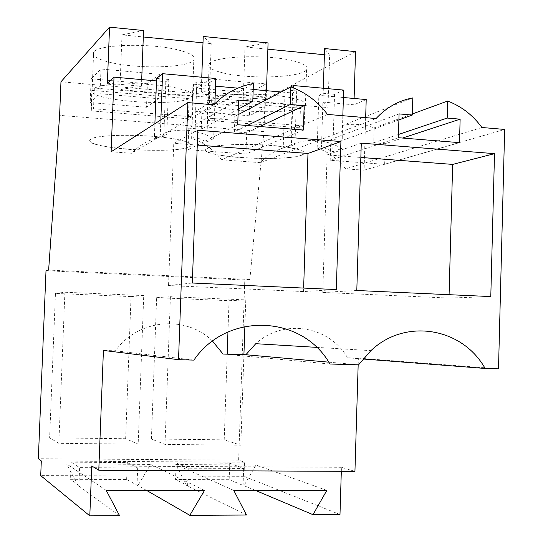 <?xml version="1.0" encoding="UTF-8"?>
<svg xmlns="http://www.w3.org/2000/svg" width="543" height="543" viewBox="0 0 543 543"><rect width="100%" height="100%" fill="white"/><g stroke="black" fill="none" stroke-linecap="round" stroke-linejoin="round"><path stroke-width="0.41" stroke-dasharray="2.71 2.04" d="M365.663 117.648L364.068 170.19L504.657 129.431M498.508 368.833L358.373 358.122L347.534 357.796C329.241 325.786 283.398 318.11 255.773 343.699M358.17 364.815L358.373 358.122M341.316 471.31L341.438 467.313L354.939 471.372M355.543 51.626L265.045 99.525L263.959 131.644L249.841 279.509L244.791 280.012L238.635 460.118L244.486 462.242L244.011 476.299L339.986 514.533M366.213 99.552L353.914 104.785L354.104 98.48M481.906 127.503L345.633 168.846C338.106 158.923 328.617 151.992 317.166 148.063L321.497 146.481L332.764 151.66L341.818 148.517C325.467 139.178 308.668 137.881 291.428 144.621L283.215 147.872L294.958 144.424L290.844 146.04C279.034 148.178 268.9 153.717 260.436 162.642L376.075 118.53M364.068 170.19L345.633 168.846M362.982 358.998L347.534 357.796M212.544 341.14C186.256 314.709 138.003 318.85 115.483 350.805L103.421 350.439M341.438 467.313L91.753 465.962M146.569 490.383L126.634 479.435L70.549 479.293L71.228 462.208L127.272 462.555L137.678 467.93L79.631 467.638L71.228 462.208M119.569 515.694L77.92 485.367L78.932 485.367L70.549 479.293M244.011 476.299L40.711 475.627M255.448 490.397L229.166 479.693L175.538 479.557L176.149 462.86L229.737 463.193L243.658 468.466L188.251 468.188L176.149 462.86M246.481 515.029L186.663 485.503L187.627 485.503L175.538 479.557M244.486 462.242L41.309 460.939M238.635 460.118L38.343 458.747M244.791 280.012L46.006 270.74M125.65 438.717L131.039 296.6L55.461 293.43L49.623 437.855L58.841 443.332L138.166 444.14L125.65 438.717L49.623 437.855M224.211 439.83L151.402 439.009L165.004 444.412L240.827 445.179L224.211 439.83L227.184 354.172M151.402 439.009L156.635 297.673L229.037 300.707L227.951 332.017M249.841 279.509L48.626 270.088M263.959 131.644L59.608 115.354M265.045 99.525L60.965 81.796M143.549 30.53L121.999 34.881L143.311 36.972M203.001 42.822L211.22 43.63L203.225 36.469M268.072 42.924L245.015 46.949L267.855 49.189M324.402 54.734L329.621 55.243L324.599 48.544M147.397 83.771L91.143 78.816L100.984 69.009L159.384 74.282L147.397 83.771L146.515 107.249L90.206 102.579L100.014 93.735L158.475 98.704L146.515 107.249M210.243 78.878L196.444 88.088L250.208 92.819L265.955 83.914L210.243 78.878L209.388 103.034L265.154 107.779L249.42 115.788L195.602 111.322L209.388 103.034M223.282 72.972C212.218 70.325 207.501 67.359 209.136 64.081C212.035 56.099 268.466 53.92 294.306 61.087C304.392 63.796 308.478 66.653 306.564 69.667C302.023 77.608 249.508 79.495 223.282 72.972M178.043 49.929C190.41 53.078 195.67 56.377 193.81 59.818C189.819 67.753 139.795 69.328 111.525 62.703C98.127 59.628 92.154 56.221 93.613 52.467C96.057 44.438 150.004 42.639 178.043 49.929M353.914 104.785L322.895 102.077L323.336 88.244M322.895 102.077L327.972 107.568L243.183 100.251L266.246 97.122L201.256 91.441L209.306 97.326L211.22 43.63M107.365 83.228L141.445 86.208L119.888 89.615L209.306 97.326M156.581 78.375L168.825 79.475L165.805 81.742L156.486 80.914M215.781 78.504L208.872 83.052L196.837 81.979L193.573 84.213L191.618 138.397L194.869 136.673L206.774 142.022L213.657 138.608C196.376 128.963 178.586 127.585 160.294 134.481L154.355 138.017L166.796 134.501L163.782 136.259C151.287 138.431 140.542 144.099 131.555 153.262L111.118 151.775M253.194 89.507L237.78 88.142M215.51 86.161L193.573 84.213M285.129 89.873L296.702 90.905L292.582 93.009L281.179 91.998M343.638 90.084L334.569 94.292L323.187 93.274L318.85 95.344L317.166 148.063M343.4 97.523L318.85 95.344M398.474 134.467L373.713 142.809L374.161 127.876C363.959 124.252 353.602 123.397 343.088 125.311L412.795 97.896M374.161 127.876L412.334 113.942M260.436 162.642L221.639 159.818C213.718 149.603 203.706 142.463 191.618 138.397M327.504 114.417L221.639 159.818M398.895 119.915L342.619 140.345L343.088 125.311M399.071 113.901L330.85 139.415L342.619 140.345M398.379 137.712L330.192 160.28L330.85 139.415M459.493 142.646L384.648 164.332L330.192 160.28M384.648 164.332L385.258 143.719L402.553 138.051M373.713 142.809L385.258 143.719M328.753 362.161L358.57 364.828M329.913 364.007L223.024 354.043M490.791 296.587L448.993 298.066L449.088 294.686M361.285 143.148L327.117 154.911L360.851 157.463M356.799 290.498L322.773 292.426L327.117 154.911M448.993 298.066L322.773 292.426M186.663 485.503L175.769 464.543L256.018 465.005L244.017 485.578M233.775 490.397L175.769 464.543M326.825 490.41L256.018 465.005M187.627 485.503L188.251 468.188M243.074 485.578L243.658 468.466M229.166 479.693L229.737 463.193M156.635 297.673L170.414 296.702L165.004 444.412M229.037 300.707L245.782 299.892L170.414 296.702M245.782 299.892L244.873 326.452M243.916 354.674L240.827 445.179M201.256 91.441L201.765 77.235M266.246 97.122L266.464 90.688M243.183 100.251L245.015 46.949M327.972 107.568L329.621 55.243M220.39 155.264C209.272 153.323 204.514 151.239 206.109 149.013C208.926 143.583 265.479 142.714 291.462 147.913C301.603 149.875 305.729 151.877 303.836 153.92C299.363 159.309 246.753 160.015 220.39 155.264M250.208 92.819L249.42 115.788M196.444 88.088L195.602 111.322M265.955 83.914L265.154 107.779M292.582 93.009L290.844 146.04M296.702 90.905L294.958 144.424M285.129 89.914L283.215 147.872M293.288 87.83L291.428 144.621M342.837 115.713L341.818 148.517M334.569 94.292L332.764 151.66M323.187 93.274L321.497 146.481M213.827 104.785L131.555 153.262M165.805 81.742L163.782 136.259M247.241 125.501L234.372 131.773L234.909 116.372C224.062 112.611 213.039 111.702 201.833 113.643L253.398 83.52M234.909 116.372L238.065 114.709M115.483 350.805L193.899 360.111M238.262 109.15L201.277 129.153L201.833 113.643M238.574 100.061L188.747 128.162L201.277 129.153M237.719 124.734L187.966 149.685L188.747 128.162M303.381 130.035L245.931 154.002L187.966 149.685M245.931 154.002L246.665 132.743L259.9 126.526M234.372 131.773L246.665 132.743M197.808 130.252L173.76 143.311L168.54 285.537L192.324 283.018M336.314 289.562L303.53 291.564L168.54 285.537M303.53 291.564L303.639 288.082M197.272 145.09L173.76 143.311M141.445 86.208L141.696 79.604M168.825 79.475L166.796 134.501M196.837 81.979L194.869 136.673M208.872 83.052L206.774 142.022M214.892 103.686L213.657 138.608M160.837 119.901L160.294 134.481M154.884 123.716L154.355 138.017M119.888 89.615L121.999 34.881M108.254 146.99C94.781 144.737 88.753 142.334 90.165 139.775C92.514 134.304 146.583 133.673 174.778 138.974C187.213 141.275 192.521 143.59 190.702 145.924C186.785 151.314 136.666 151.836 108.254 146.99M91.143 78.816L90.206 102.579M159.384 74.282L158.475 98.704M100.984 69.009L100.014 93.735M131.039 296.6L143.732 295.575L138.166 444.14M55.461 293.43L64.902 292.249L58.841 443.332M143.732 295.575L64.902 292.249M204.514 490.39L150.628 464.394L138.01 485.442M77.92 485.367L66.565 463.905L150.628 464.394M78.932 485.367L79.631 467.638M137.019 485.442L137.678 467.93M126.634 479.435L127.272 462.555M106.218 490.37L66.565 463.905M301.487 155.183L303.836 153.92L304.216 152.488L302.403 150.995L298.44 149.508L284.702 146.841L265.344 145.001L244.004 144.357L224.788 145.029L211.295 146.875L206.109 149.013C197.163 156.737 284.6 162.228 301.487 155.183M211.451 98.113L222.935 95.554L231.006 94.706L250.126 94.075L270.4 94.95L279.855 95.921L288.279 97.177L300.72 100.346L304.25 102.111L305.818 103.889L304.847 106.163L304.202 125.942L299.784 127.829L300.415 108.233C278.281 116.053 199.288 109.55 207.847 100.326L207.148 120.302L210.732 118.306L211.451 98.113L304.847 106.163M300.415 108.233L207.854 100.312M299.784 127.829L207.148 120.302M210.732 118.306L304.202 125.942M189.493 146.766L190.702 145.924C194.299 142.442 175.396 137.786 148.619 136.015C121.897 134.189 94.977 135.831 90.64 139.341L90.165 139.775C81.728 148.164 176.556 154.626 189.493 146.766M94.339 88.027L98.656 86.48L104.928 85.217L112.89 84.294L132.451 83.649L143.155 83.961L163.945 85.794L173.068 87.219L186.765 90.742L190.79 92.683L192.724 94.625L191.808 116.759L188.394 118.781L189.12 98.711C170.746 107.093 87.878 100.251 91.848 90.382L91.041 110.874L93.525 108.729L94.339 88.027L192.541 96.484M189.12 98.711L91.848 90.382M188.394 118.781L91.041 110.874M93.525 108.729L191.808 116.759M316.644 347.364L370.937 350.635M207.847 100.326L209.136 64.081M305.397 105.627L306.564 69.667M91.333 110.277L93.613 52.467M191.747 116.833L193.81 59.818"/><path stroke-width="0.81" d="M156.486 80.914L114.01 77.14L111.118 151.775L187.851 102.579L213.827 104.785C224.89 93.396 238.078 86.31 253.398 83.52L252.794 101.29L238.574 100.061L237.719 124.734L303.381 130.035L304.168 105.715L290.267 104.521L290.851 86.9C305.594 92.385 317.818 101.561 327.504 114.417L376.075 118.53C386.317 107.514 398.555 100.638 412.795 97.896L412.3 115.048L399.071 113.901L398.379 137.712L459.493 142.646L460.131 119.168L447.194 118.055L447.663 101.046C461.414 106.292 472.824 115.116 481.906 127.503L504.657 129.431L498.508 368.833L485.116 368.453L362.982 358.998M341.316 471.31L339.986 514.533L312.992 514.676L326.825 490.41L233.775 490.397L246.481 515.029L189.826 515.327L204.514 490.39L106.218 490.37L119.569 515.694L89.805 515.85L91.753 465.962L98.778 470.224L354.939 471.372L358.17 364.815M354.104 98.48L355.543 51.626L324.599 48.544L323.336 88.244M365.663 117.648L366.213 99.552L343.4 97.523M187.851 102.579L178.532 359.676L103.421 350.439L98.778 470.224M485.116 368.453C462.385 327.653 405.431 317.736 370.937 350.635L358.57 364.828L329.913 364.007C302.485 315.015 227.191 311.261 193.899 360.111L178.532 359.676M336.314 289.562L340.923 141.54L197.808 130.252L192.324 283.018L336.314 289.562M494.51 153.655L490.791 296.587L356.799 290.498L361.285 143.148L494.51 153.655L452.658 164.407L360.851 157.463M316.644 347.364L255.773 343.699L245.864 354.735L223.024 354.043L212.544 341.14M189.826 515.327L146.569 490.383M141.696 79.604L143.549 30.53L109.55 27.15L60.965 81.796L59.608 115.354L48.626 270.088L46.006 270.74L38.343 458.747L41.309 460.939L40.711 475.627L89.805 515.85M312.992 514.676L255.448 490.397M227.951 332.017L227.184 354.172M143.311 36.972L203.001 42.822M266.464 90.688L268.072 42.924L203.225 36.469L201.765 77.235M267.855 49.189L324.402 54.734M114.01 77.14L107.365 83.228L109.55 27.15M214.892 103.686L215.781 78.504L162.554 73.685L156.581 78.375L154.884 123.716M237.78 88.142L215.51 86.161M281.179 91.998L253.194 89.507M342.837 115.713L343.638 90.084L293.363 85.529L285.129 89.914M412.334 113.942L447.663 101.046M412.3 115.048L398.895 119.915M460.131 119.168L402.553 138.051M447.194 118.055L398.474 134.467M245.864 354.735L328.753 362.161M449.088 294.686L452.658 164.407M244.873 326.452L243.916 354.674M293.363 85.529L293.288 87.83M238.065 114.709L290.851 86.9M252.794 101.29L238.262 109.15M304.168 105.715L259.9 126.526M290.267 104.521L247.241 125.501M340.923 141.54L307.976 153.465L197.272 145.09M303.639 288.082L307.976 153.465M162.554 73.685L160.837 119.901"/></g></svg>
